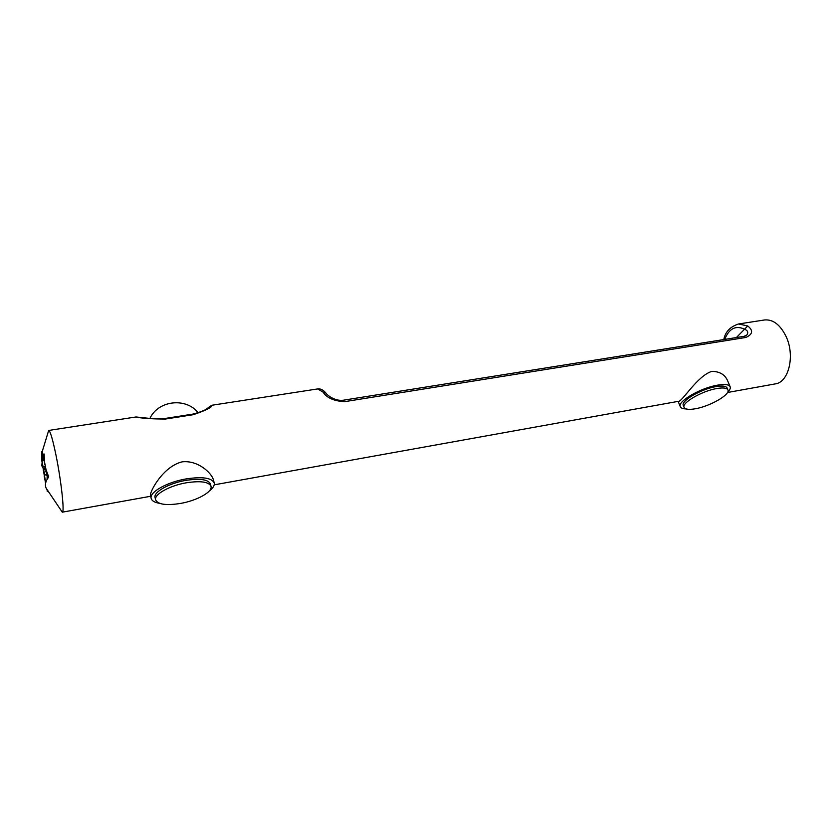 <?xml version="1.0" encoding="UTF-8"?>
<svg xmlns="http://www.w3.org/2000/svg" width="832" height="832" viewBox="0 0 832 832"><rect width="100%" height="100%" fill="white"/><g stroke="black" fill="none" stroke-linecap="round" stroke-linejoin="round"><path stroke-width="1.25" d="M695.375 408.762C709.966 406.349 730.579 394.524 727.906 389.896C726.877 387.93 723.216 387.473 716.924 388.513C702.062 390.884 681.314 402.958 684.102 407.399C685.183 409.417 688.948 409.874 695.375 408.762M727.906 389.896L727.106 387.993C726.076 386.017 722.405 385.549 716.113 386.589C701.251 388.95 680.534 401.034 683.332 405.506L684.102 407.399M180.731 503.391C197.184 500.521 212.784 491.826 211.006 486.325C208.894 481.811 200.689 480.636 186.389 482.778C169.645 485.576 153.806 494.478 155.615 499.876C157.945 504.525 166.317 505.7 180.731 503.391M211.006 486.325L210.423 483.995C208.312 479.461 200.106 478.265 185.806 480.386C169.073 483.184 153.254 492.086 155.064 497.515L155.615 499.876M686.078 408.928C682.854 408.834 680.93 408.086 680.295 406.671C677.102 401.596 700.71 387.816 717.662 385.133C724.818 383.958 728.978 384.488 730.153 386.734C730.714 388.18 729.851 390.052 727.574 392.35M214.209 484.838L678.402 401.326C681.855 402.459 697.122 375.856 711.859 371.363C719.763 371.467 725.015 374.618 727.636 380.817L730.153 386.734M159.557 503.329C154.627 502.497 151.83 500.854 151.164 498.399C149.105 492.232 167.138 482.061 186.212 478.899C202.488 476.486 211.817 477.849 214.209 482.997C214.729 485.462 213.023 488.176 209.102 491.161M151.164 498.399L150.426 495.175C149.989 491.348 163.01 466.544 182.094 461.854C197.933 460.013 211.328 472.815 213.356 479.617L214.209 482.997M727.501 392.496L775.174 383.916C788.767 382.45 795.267 355.628 786.074 336.482C780.25 324.719 773.063 319.218 764.535 319.966L738.566 323.97L747.75 325.967C753.438 330.491 752.794 334.329 745.815 337.47L344.49 401.679C333.861 401.034 326.706 397.831 323.034 392.07L317.647 388.929L211.942 405.246C212.212 407.295 205.91 410.457 193.045 414.731L165.485 419.037C151.226 418.995 141.398 418.309 136.011 416.967L48.682 430.446C50.222 430.914 52.634 439.046 55.921 454.854C61.225 480.584 64.75 513.053 62.286 512.179L46.145 488.186C44.845 485.389 45.292 482.238 47.507 478.733L48.724 476.986L46.062 469.758L44.429 461.531L44.148 453.991L42.962 454.178L42.931 457.673L41.881 457.839L42.526 451.578L41.746 451.703L41.683 459.774L45.562 483.34M42.214 451.63L48.682 430.446M42.141 454.522L42.089 455.052M42.058 457.808L42.037 460.772L44.044 460.45M44.231 476.226L45.604 483.153M42.848 465.67L41.818 465.847L42.827 467.49M42.13 462.041L41.818 465.847M41.725 454.334L41.704 457.194M42.952 455.79L41.881 457.839M746.73 335.14L746.751 335.119C748.55 332.571 747.885 330.626 744.744 329.295C735.769 325.042 729.092 328.411 724.714 339.414M317.647 388.929C320.518 388.534 323.284 389.906 325.926 393.058L323.034 392.07M747.75 325.967L736.372 337.553M47.507 478.733L47.538 477.183L48.724 476.986M46.914 489.798L47.757 491.452M47.258 491.535L47.278 490.526M44.429 461.531L42.962 454.178M47.538 477.183L46.062 469.758M42.203 453.991L41.746 451.703M44.845 464.485L43.316 456.778L43.274 460.242L42.775 457.694M47.091 479.419L47.154 476.122L45.313 466.846M42.037 460.772L45.687 482.789M43.202 466.69L45.053 466.378M43.17 470.038L45.271 469.695M43.274 460.242L43.982 460.127M193.045 414.731L192.556 414.17C201.438 411.861 206.7 409.646 208.322 407.524L211.942 405.246M136.011 416.967L149.375 418.371L165.038 418.465L165.485 419.037M325.926 393.058C326.789 394.867 334.942 401.45 343.314 400.213L344.49 401.679M746.751 335.119L744.006 336.336L745.815 337.47M198.255 412.838C186.118 397.218 158.267 400.286 149.895 418.444M45.178 466.232L44.741 468.52L45.978 470.184M46.093 470.756C44.398 472.316 43.93 473.273 44.668 473.616C44.429 474.334 45.209 474.937 47.018 475.415M150.675 496.267L62.306 512.169M192.556 414.17L165.038 418.465M723.798 339.56C725.234 331.906 730.163 326.716 738.566 323.97M744.006 336.336L343.314 400.213M680.295 406.671L678.142 401.367"/></g></svg>
